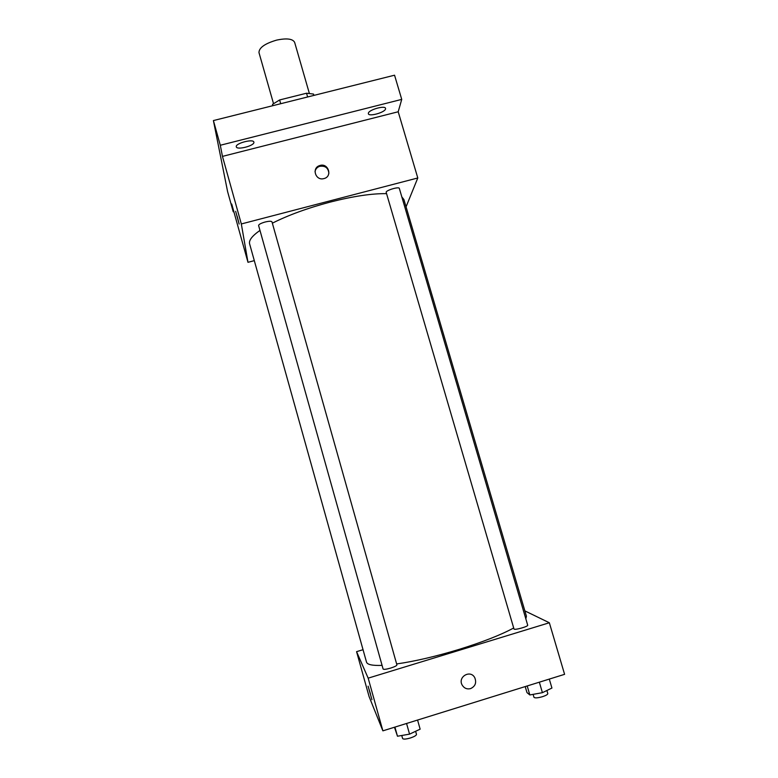 <?xml version="1.0" encoding="UTF-8"?>
<svg xmlns="http://www.w3.org/2000/svg" width="778" height="778" viewBox="0 0 778 778"><rect width="100%" height="100%" fill="white"/><g stroke="black" fill="none" stroke-linecap="round" stroke-linejoin="round"><path stroke-width="1.17" d="M309.333 93.311L294.648 42.382C292.742 38.764 286.742 38.005 276.647 40.106C264.88 43.568 258.996 47.74 258.977 52.603L273.506 103.591M272.592 105.75L272.533 104.349L279.633 99.954L306.542 93.224L313.534 94.08L313.913 95.393M272.903 105.672L272.533 104.349M307.621 96.978L306.542 93.224M280.702 103.717L279.633 99.954M233.838 211.616L233.225 211.772L227.604 191.631L213.405 120.571L394.553 75.203L401.73 99.39L398.2 111.769L222.459 156.388L220.3 145.262L213.405 120.571M325.788 166.375L324.805 166.628M233.225 211.772L231.718 204.021L247.978 262.312L241.326 223.957L222.459 156.388M237.096 216.06L239.109 223.831L237.096 216.06M236.279 146.731C235.287 143.308 253.365 138.562 253.861 142.111L253.891 142.267C254.659 145.729 236.862 150.358 236.308 146.838L236.279 146.731M368.364 113.267C368.636 109.786 385.1 105.118 385.548 108.395L385.548 108.91C385.061 112.431 368.86 116.972 368.373 113.734L368.364 113.267M220.3 145.262L401.73 99.39M241.326 223.957L417.786 177.977L398.2 111.769M417.786 177.977L406.058 206.841M386.569 193.654C372.001 193.411 353.173 196.231 330.086 202.115C307.592 208.096 288.346 215.117 272.349 223.179M259.978 230.414C252.13 235.909 248.678 240.392 249.612 243.854L366.506 662.097C367.255 664.645 372.448 665.744 382.086 665.385M525.84 618.86L526.434 616.234L403.938 199.606L401.818 196.892M254.299 260.64L247.978 262.312M265.152 222.002C260.941 223.218 258.763 224.385 258.597 225.503L383.107 669.031C383.768 669.644 386.287 669.323 390.663 668.078C394.66 666.785 396.741 665.735 396.916 664.937L271.979 221.856C271.357 221.02 269.081 221.069 265.152 222.002M386.199 192.39C385.285 190.503 399.075 186.312 399.328 188.402L527.688 625.162C528.476 626.543 514.044 630.501 513.966 628.935L386.199 192.39M323.901 178.6L323.648 178.658C315.498 180.817 311.511 168.019 319.573 165.617C328.209 162.301 332.974 176.567 323.901 178.6M315.012 171.744C315.479 169.137 316.977 167.338 319.505 166.366C325.126 165.471 328.248 167.785 328.88 173.319M239.138 224.035L235.666 211.315M513.694 627.992C500.682 635.004 482.36 642.171 458.728 649.504C435.573 656.496 414.869 661.31 396.634 663.955M363.044 649.708L356.567 651.663L368.169 678.153L549.346 622.76L524.858 610.886M368.169 678.153L382.883 730.843L369.083 696.553L356.567 651.663M370.513 694.102L368.12 686.332L370.513 694.102M382.883 730.843L564.595 674.332L549.346 622.76M474.745 677.667L474.745 677.667C476.729 682.695 475.339 686.342 470.564 688.618C466.956 689.464 464.155 688.277 462.151 685.048C457.445 676.899 470.437 669.304 474.745 677.667C476.729 682.695 475.339 686.342 470.564 688.618C466.956 689.464 464.155 688.267 462.151 685.048M371.942 699.694L368.101 686.147M525.208 686.575L526.969 692.585L529.828 694.949L542.412 692.673L551.933 688.053L549.287 679.087M529.828 694.949L527.202 685.963M542.412 692.673L539.339 682.189M546.895 690.494L547.8 693.558C547.77 694.482 546 695.522 542.49 696.689C537.724 698.022 534.885 698.226 533.971 697.302L533.115 694.355M394.465 727.245L397.48 736.231L409.559 734.14L420.139 729.161L417.572 720.058M397.48 736.231L394.923 727.099M409.559 734.14L406.563 723.482M415.617 731.291L416.493 734.364C416.395 735.434 414.343 736.64 410.337 737.991C405.941 739.236 403.364 739.421 402.615 738.536L401.759 735.492M319.505 166.366L319.573 165.617"/></g></svg>
